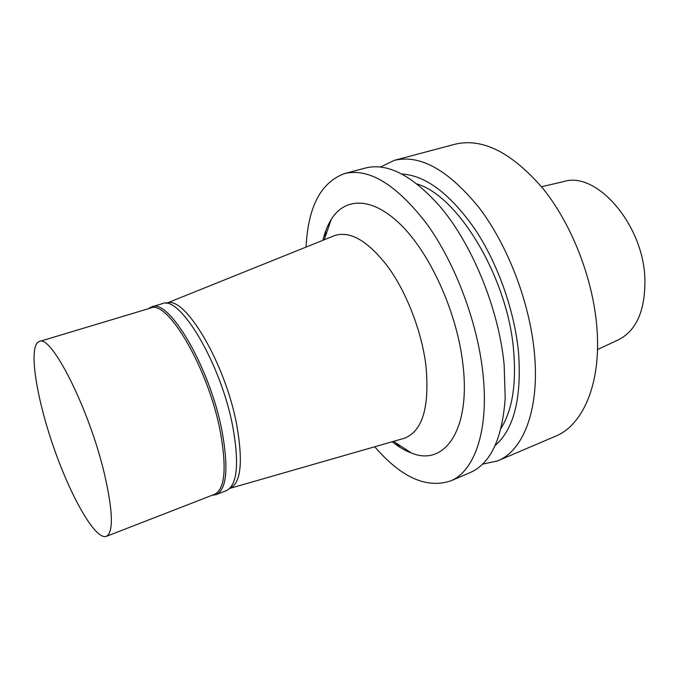 <?xml version="1.0" encoding="UTF-8"?>
<svg xmlns="http://www.w3.org/2000/svg" width="679" height="679" viewBox="0 0 679 679"><rect width="100%" height="100%" fill="white"/><g stroke="black" fill="none" stroke-linecap="round" stroke-linejoin="round"><path stroke-width="1.02" d="M104.362 473.603C89.068 408.512 50.967 333.703 39.28 341.503C28.136 345.255 35.783 395.56 53.123 445.713C70.293 495.925 95.213 540.289 106.306 536.393C113.665 532.353 113.02 511.423 104.362 473.603M597.503 349.532L618.077 339.992C636.486 330.809 645.423 310.388 644.897 278.746C643.336 224.121 596.06 170.692 563.612 181.607L541.519 186.742M482.48 464.181L497.665 460.871L555.388 436.283C582.667 425.377 601.076 384.416 597.036 329.468C593.675 280.699 572.507 225.504 543.472 189.152C512.11 152.588 482.608 137.616 454.955 144.237L394.321 160.346L380.308 167.085M497.665 460.871C523.28 450.703 539.763 409.564 534.441 353.267C529.934 303.326 508.223 246.222 479.578 208.317C448.717 170.157 420.293 154.167 394.321 160.346M495.144 445.483C514.02 429.153 521.803 398.064 518.51 352.214C514.461 310.295 497.546 262.807 474.468 228.441C449.693 193.498 425.47 175.36 401.798 174.036M501.051 428.22C512.289 410.362 516.481 384.39 513.613 350.322C507.722 277.719 458.155 195.841 417.067 184.009M374.732 446.765C401.102 477.337 426.319 488.753 450.381 481.021L469.851 472.72C490.493 463.774 502.273 438.914 505.201 398.149L504.141 364.793C498.844 308.606 471.616 242.692 438.838 205.168C411.457 174.826 386.877 162.476 365.098 168.112L344.643 173.544C320.912 182.244 308.054 206.755 306.068 247.088M325.784 230.741L325.114 237.141M395.865 442.886L400.338 447.52M450.381 481.021C474.528 471.506 489.313 430.257 482.879 372.881C477.371 321.99 455.227 263.299 426.964 224.095C396.578 184.603 369.138 167.755 344.643 173.544M392.199 441.749C398.683 446.926 405.134 450.695 411.55 453.071C444.21 466.702 470.954 430.478 462.925 364.317C457.256 314.029 431.572 256.127 402.52 226.48C373.399 196.672 345.272 196.604 331.216 219.47C327.618 225.284 324.851 232.226 322.924 240.298M403.097 438.617L404.446 438.227C422.678 431.106 429.815 406.696 425.869 364.996C421.557 331.165 406.679 292.674 388.15 267.059C368.213 241.121 350.415 230.614 334.739 235.537L333.44 236.063M404.446 438.227L229.748 488.413C240.85 483.448 243.218 462.492 236.861 425.563C225.411 362.476 183.542 293.269 166.126 303.411L334.739 235.537M212.391 495.169L216.219 494.592L226.387 490.637C237.166 485.29 239.347 464.215 232.922 427.397C221.354 364.182 179.663 294.44 162.111 303.725L151.663 306.866L148.285 308.767M216.219 494.592C226.735 489.347 228.687 468.264 222.075 431.326C210.184 367.899 168.748 297.691 151.663 306.866M106.306 536.393L214.572 494.32C224.961 489.135 226.871 468.213 220.285 431.572C208.453 368.672 167.416 299.015 150.526 308.088L39.28 341.503M393.531 441.367L411.55 453.071M324.206 239.78L331.216 219.47M212.96 494.949L213.995 495.135M148.871 308.589L149.575 307.808"/></g></svg>
